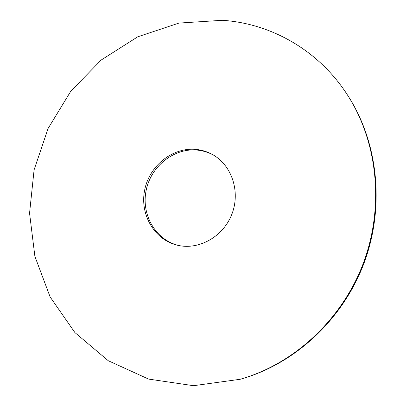 <?xml version="1.0" encoding="UTF-8"?>
<svg xmlns="http://www.w3.org/2000/svg" width="406" height="406" viewBox="0 0 406 406"><rect width="100%" height="100%" fill="white"/><g stroke="black" fill="none" stroke-linecap="round" stroke-linejoin="round"><path stroke-width="0.61" d="M222.321 20.3L178.904 23.091L137.781 36.789L101.15 60.052L70.786 91.233L48.081 128.494L34.089 169.855L29.557 213.216L34.886 256.369L50.131 296.964L74.902 332.565L108.245 360.711L148.566 379.077L193.54 385.7L240.144 379.285C293.513 364.172 341.537 320.298 363.111 263.788C384.543 207.227 377.808 142.526 347.972 95.77C319.157 50.324 270.969 23.396 222.321 20.3M197.651 149.591C173.804 146.261 149.641 165.014 144.714 189.805C139.466 214.541 154.63 240.504 178.401 245.432C199.564 250.066 223.569 236.287 231.978 213.916C240.56 191.612 231.78 165.364 212.886 154.762C208.121 152.057 203.041 150.337 197.651 149.591M240.144 379.285L241.271 378.96C294.416 363.913 342.222 320.248 363.695 264.012C385.02 207.72 378.316 143.323 348.602 96.755L347.972 95.77M213.475 155.107C208.897 152.605 204.035 150.996 198.894 150.286C175.255 146.982 151.286 165.435 146.236 189.967C140.872 214.439 155.615 240.301 179.071 245.569"/></g></svg>
